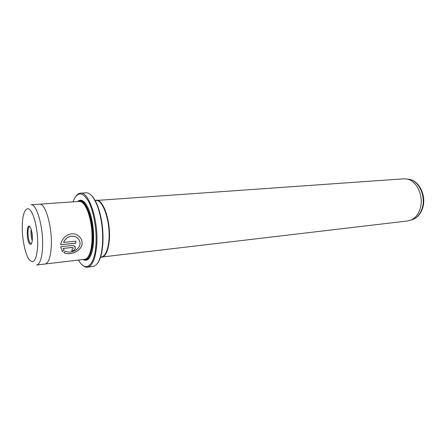 <?xml version="1.0" encoding="UTF-8"?>
<svg xmlns="http://www.w3.org/2000/svg" width="446" height="446" viewBox="0 0 446 446"><rect width="100%" height="100%" fill="white"/><g stroke="black" fill="none" stroke-linecap="round" stroke-linejoin="round"><path stroke-width="0.67" d="M91.313 195.354C93.721 197.578 95.912 201.297 97.886 206.515C102.022 218.339 103.656 231.134 102.792 244.899L102.056 250.814C101.091 256.305 99.631 260.369 97.685 263.006M87.427 267.182L93.019 266.479C97.027 265.783 99.921 260.698 101.694 251.226L102.435 245.216C103.316 231.218 101.655 218.205 97.457 206.175C93.944 197.204 90.153 192.744 86.084 192.806L80.458 193.163C89.083 191.295 98.906 221.902 96.665 245.841C95.377 259.02 92.294 266.134 87.427 267.182C85.822 267.366 84.199 266.708 82.566 265.208M78.479 260.04C85.27 272.751 94.435 266.524 95.868 245.651C97.083 230.359 93.705 210.774 88.252 200.934C82.125 191.317 77.041 191.624 72.999 201.848M76.054 196.011C77.381 194.233 78.847 193.28 80.458 193.163M80.029 237.344C81.518 239.162 82.203 241.208 82.092 243.471L82.092 243.477C81.824 250.842 70.535 255.597 64.659 252.96L63.968 252.62M80.018 243.75C79.823 249.643 70.959 253.707 66.153 251.449L65.54 251.137L63.784 252.542L64.698 253.01C70.574 255.653 81.874 250.881 82.131 243.527C82.187 239.747 80.453 236.865 76.935 234.886C70.262 231.05 61.47 237.506 60.723 244.77L75.82 243.198L75.892 241.147L63.561 242.412C66.393 236.938 70.529 235.114 75.954 236.954C78.713 238.487 80.068 240.751 80.018 243.745L80.018 243.75M73.261 248.244L72.068 249.269L71.784 251.031C73.774 250.669 74.984 249.665 75.396 248.009L74.12 245.763L72.481 245.517L60.611 246.777L62.462 251.488L64.196 250.044L63.209 248.405L72.302 247.43L72.849 247.508L73.261 248.244M74.939 246.387L75.357 247.959C74.95 249.587 73.768 250.591 71.806 250.975M94.953 200.555L403.786 178.813L406.997 179.03C416.642 180.563 423.851 195.822 420.333 207.936C418.588 214.047 415.432 218.111 410.866 220.129L407.75 220.943L100.289 257.214M31.716 231.39L32.407 238.721M29.442 243.499C26.119 239.101 26.721 221.991 30.066 226.969L30.819 228.385C32.324 232.767 32.742 237.255 32.084 241.844C31.465 244.436 30.584 244.988 29.442 243.499M29.96 226.83L29.598 226.763C27.173 226.59 27.574 239.658 30.072 242.892L31.532 243.533M31.181 229.378C30.713 233.264 31.075 237.071 32.251 240.801M44.979 264.015L45.113 264.004C48.486 263.218 50.537 257.47 51.268 246.772C52.5 227.51 45.425 202.752 39.482 204.184L79.249 201.414C82.248 201.347 85.069 204.602 87.717 211.175C91.14 220.686 92.534 231.128 91.898 242.496L91.196 248.132C89.824 255.084 87.656 258.808 84.695 259.304L45.113 264.004C48.486 263.212 50.537 257.47 51.262 246.772C52.505 227.51 45.425 202.752 39.482 204.184L39.348 204.196M77.582 201.531C81.451 198.241 85.32 201.207 89.178 210.428C92.718 220.302 94.151 231.117 93.482 242.875L92.768 248.595C90.7 258.373 87.455 262.008 83.04 259.5M89.635 257.61C88.046 259.583 86.307 260.163 84.417 259.338M83.173 203.309C84.985 204.904 86.647 207.646 88.169 211.527C91.519 220.837 92.885 231.056 92.261 242.184L91.575 247.703C90.806 251.8 89.679 254.8 88.202 256.706M96.264 200.226C103.321 198.777 111.126 222.264 109.259 240.667C108.177 250.903 105.635 256.444 101.632 257.292M94.981 200.605L96.001 200.533C102.987 199.1 110.708 222.353 108.869 240.578C107.798 250.713 105.284 256.205 101.326 257.041L100.305 257.164M78.964 201.43C80.67 200.271 82.488 200.51 84.411 202.155M64.152 249.994L62.423 251.433L62.016 250.959M72.849 247.508L63.209 248.405M63.17 248.355L63.945 249.738M75.853 241.152L75.82 243.198M75.775 243.148L60.734 244.715M78.396 238.883L75.915 236.904C70.49 235.064 66.359 236.887 63.516 242.362L63.561 242.412M411.435 219.939L413.113 219.393C417.579 217.419 420.667 213.456 422.379 207.501C425.813 195.694 418.777 180.831 409.339 179.331L407.588 179.108M39.482 204.184L30.964 204.781C36.728 203.348 43.686 228.296 42.548 247.686C41.879 258.457 39.906 264.233 36.633 265.008L45.113 263.999M37.659 246.499C38.272 233.213 34.877 216.048 30.679 210.69C26.492 205.132 22.679 212.04 22.3 224.695C21.86 237.272 24.825 253.088 28.851 259.165C33.517 264.762 36.455 260.542 37.659 246.499M81.596 202.038C87.985 203.036 94.362 225.13 92.84 242.128C92.032 251.081 90.053 256.456 86.886 258.251M92.551 249.727C90.928 256.233 88.587 259.355 85.526 259.098M80.102 201.458C83.062 200.639 85.944 203.27 88.748 209.358M97.886 206.515L97.457 206.175M406.997 179.03L409.339 179.331C419.396 181.004 426.292 195.61 422.869 207.273C421.147 213.244 417.896 217.286 413.113 219.393L410.866 220.129M88.169 211.527L87.717 211.175M91.575 247.703L91.196 248.132M102.056 250.814L101.694 251.226"/></g></svg>
